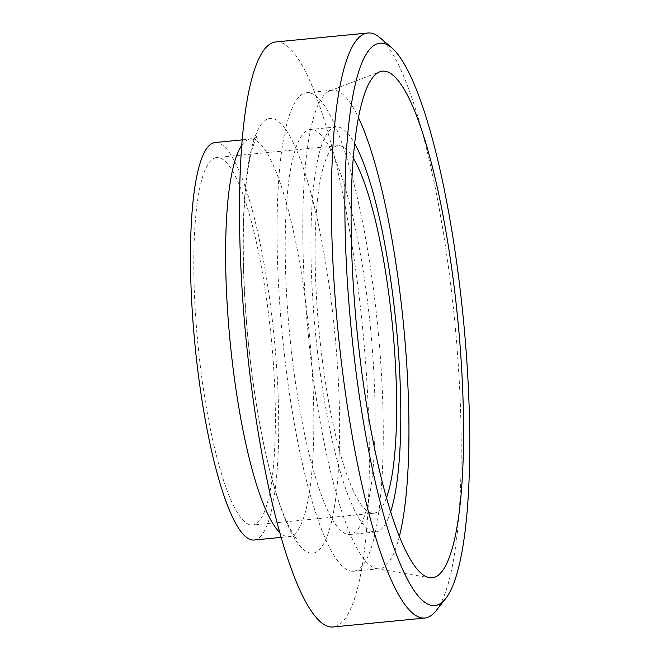 <?xml version="1.0" encoding="UTF-8"?>
<svg xmlns="http://www.w3.org/2000/svg" width="660" height="660" viewBox="0 0 660 660"><rect width="100%" height="100%" fill="white"/><g stroke="black" fill="none" stroke-linecap="round" stroke-linejoin="round"><path stroke-width="0.49" stroke-dasharray="3.3 2.47" d="M436.029 610.797A293.914 58.542 84.4 0 0 454.567 319.861A293.914 58.542 84.4 0 0 380.267 37.95M275.946 41.943A293.914 58.542 -95.6 0 1 362.686 328.804A293.914 58.542 -95.6 0 1 332.896 627M386.405 497.887A184.635 36.778 -95.6 0 1 373.766 513.232A184.635 36.778 -95.6 0 1 319.704 337.375A184.635 36.778 -95.6 0 1 336.278 146.066A184.635 36.778 -95.6 0 1 337.986 145.695A184.635 36.778 -95.6 0 1 353.356 158.309M214.995 157.872A184.635 36.778 -95.6 0 1 216.703 157.501A184.635 36.778 -95.6 0 1 271.194 337.705A184.635 36.778 -95.6 0 1 252.483 525.038A184.635 36.778 -95.6 0 1 198.429 349.181A184.635 36.778 -95.6 0 1 214.995 157.872M390.596 511.954A203.478 40.524 -95.6 0 1 375.589 531.985A203.478 40.524 -95.6 0 1 316.016 338.176A203.478 40.524 -95.6 0 1 334.274 127.355A203.478 40.524 -95.6 0 1 336.163 126.943A203.478 40.524 -95.6 0 1 354.75 143.698M308.55 129.863A203.478 40.524 -95.6 0 1 310.439 129.451A203.478 40.524 -95.6 0 1 370.483 328.045A203.478 40.524 -95.6 0 1 349.866 534.485A203.478 40.524 -95.6 0 1 290.293 340.684A203.478 40.524 -95.6 0 1 308.55 129.863M304.631 93.184A240.405 47.883 -95.6 0 1 306.859 92.697A240.405 47.883 -95.6 0 1 377.809 327.327A240.405 47.883 -95.6 0 1 353.438 571.238A240.405 47.883 -95.6 0 1 283.058 342.268A240.405 47.883 -95.6 0 1 304.631 93.184M399.316 536.63A240.405 47.883 -95.6 0 1 379.17 568.738A240.405 47.883 -95.6 0 1 376.538 568.631A240.405 47.883 -95.6 0 1 308.22 334.1A240.405 47.883 -95.6 0 1 330.025 90.799A240.405 47.883 -95.6 0 1 330.355 90.676A240.405 47.883 -95.6 0 1 332.582 90.189A240.405 47.883 -95.6 0 1 358.545 117.81M215.242 142.502A199.708 39.773 -95.6 0 1 274.18 337.417A199.708 39.773 -95.6 0 1 253.943 540.037M268.249 118.817A218.394 43.494 -95.6 0 1 339.611 431.648A218.394 43.494 -95.6 0 1 266.442 456.745A218.394 43.494 -95.6 0 1 268.249 118.817M241.898 145.134A199.708 39.773 -95.6 0 1 248.523 139.483A199.708 39.773 -95.6 0 1 250.371 139.078A199.708 39.773 -95.6 0 1 309.317 334.125A199.708 39.773 -95.6 0 1 289.022 536.621A199.708 39.773 -95.6 0 1 279.584 532.315M337.986 145.695L216.703 157.501M373.766 513.232L252.483 525.038M336.163 126.943L310.439 129.451M375.589 531.985L349.866 534.485M332.582 90.189L306.859 92.697M379.17 568.738L353.438 571.238M376.538 568.631L429.206 577.69M330.025 90.799L379.954 71.758M242.327 139.862L253.457 138.418L257.45 136.034C256.6 136.546 254.892 140.737 252.334 148.591C249.678 157.798 247.525 170.296 245.883 186.095C241.535 231.85 242.649 286.671 249.233 350.567C253.968 394.111 260.568 433.059 269.033 467.428C275.764 494.084 282.48 513.926 289.187 526.969C293.155 534.08 295.63 537.842 296.604 538.238C296.455 537.479 293.947 536.935 289.063 536.621L281.02 537.405"/><path stroke-width="0.99" d="M377.33 43.75A282.604 56.29 -95.6 0 1 391.908 47.941A282.604 56.29 -95.6 0 1 463.353 319.003A282.604 56.29 -95.6 0 1 445.525 598.752A282.604 56.29 -95.6 0 1 355.187 365.211A282.604 56.29 -95.6 0 1 377.33 43.75M391.908 47.941L380.267 37.95A293.914 58.542 84.4 0 0 367.826 33A293.914 58.542 84.4 0 0 365.104 33.594A293.914 58.542 84.4 0 0 338.728 338.118A293.914 58.542 84.4 0 0 424.776 618.057A293.914 58.542 84.4 0 0 436.029 610.797L445.525 598.752M380.308 71.626A254.537 50.696 -95.6 0 1 457.875 320.455A254.537 50.696 -95.6 0 1 429.206 577.69A254.537 50.696 -95.6 0 1 356.87 329.365A254.537 50.696 -95.6 0 1 379.954 71.758A254.537 50.696 -95.6 0 1 380.308 71.626M424.776 618.057L332.896 627A293.914 58.542 -95.6 0 1 246.848 347.061A293.914 58.542 -95.6 0 1 273.224 42.537A293.914 58.542 -95.6 0 1 275.946 41.943L367.826 33M353.356 158.309A184.635 36.778 -95.6 0 1 392.477 325.9A184.635 36.778 -95.6 0 1 386.405 497.887M354.75 143.698A203.478 40.524 -95.6 0 1 396.214 325.537A203.478 40.524 -95.6 0 1 390.596 511.954M358.545 117.81A240.405 47.883 -95.6 0 1 403.532 324.827A240.405 47.883 -95.6 0 1 399.316 536.63M281.02 537.405L253.943 540.037A199.708 39.773 -95.6 0 1 195.475 349.825A199.708 39.773 -95.6 0 1 213.395 142.906A199.708 39.773 -95.6 0 1 215.242 142.502L242.327 139.862M279.584 532.315A199.708 39.773 -95.6 0 1 230.125 341.707A199.708 39.773 -95.6 0 1 241.898 145.134"/></g></svg>

